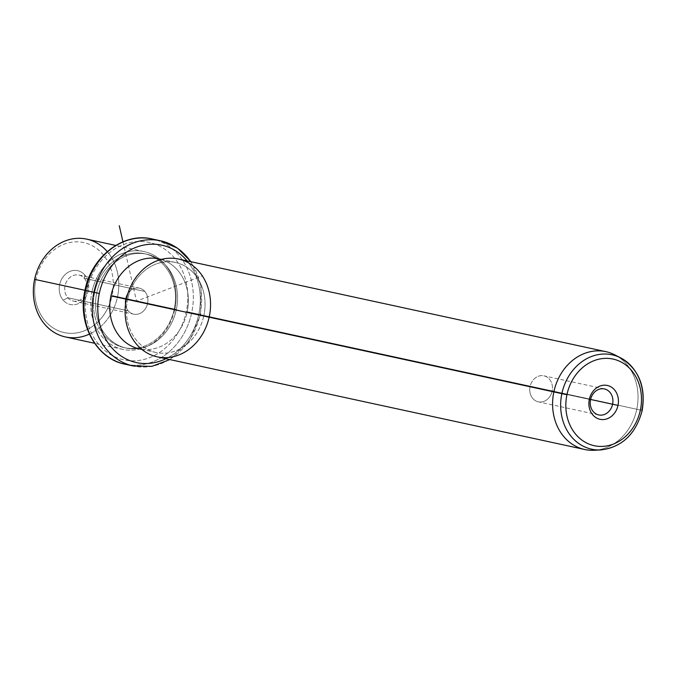 <?xml version="1.0" encoding="UTF-8"?>
<svg xmlns="http://www.w3.org/2000/svg" width="676" height="676" viewBox="0 0 676 676"><rect width="100%" height="100%" fill="white"/><g stroke="black" fill="none" stroke-linecap="round" stroke-linejoin="round"><path stroke-width="0.51" stroke-dasharray="3.38 2.54" d="M67.803 297.753L128.271 310.859A13.309 11.264 -77.8 0 1 126.758 295.235A13.309 11.264 -77.8 0 1 139.366 288.145A13.309 11.264 -77.8 0 1 144.816 291.44L84.339 278.326A13.309 11.264 102.2 0 0 78.889 275.031A13.309 11.264 102.2 0 0 66.29 282.129A13.309 11.264 102.2 0 0 67.803 297.753L63.223 300.22A17.314 14.652 -77.8 0 1 63.857 275.909A17.314 14.652 -77.8 0 1 84.745 274.955A17.314 14.652 -77.8 0 1 84.12 299.265A17.314 14.652 -77.8 0 1 63.223 300.22A17.314 14.652 102.2 0 0 84.12 299.265A17.314 14.652 102.2 0 0 84.745 274.955L84.339 278.326A13.309 11.264 -77.8 0 1 83.858 297.017A13.309 11.264 -77.8 0 1 67.803 297.753A13.309 11.264 -77.8 0 1 68.284 279.061A13.309 11.264 -77.8 0 1 84.339 278.326L84.745 274.955A17.314 14.652 102.2 0 0 63.857 275.909A17.314 14.652 102.2 0 0 63.223 300.22L67.803 297.753A13.309 11.264 102.2 0 0 73.253 301.048A13.309 11.264 102.2 0 0 85.852 293.95A13.309 11.264 102.2 0 0 84.339 278.326L144.816 291.44A13.309 11.264 102.2 0 0 128.753 292.176A13.309 11.264 102.2 0 0 128.271 310.859A13.309 11.264 102.2 0 0 144.334 310.123A13.309 11.264 102.2 0 0 144.816 291.44A13.309 11.264 -77.8 0 1 146.329 307.065A13.309 11.264 -77.8 0 1 133.73 314.154A13.309 11.264 -77.8 0 1 128.271 310.859L67.803 297.753M89.367 334.121A50.049 42.351 102.2 0 0 117.531 296.713L112.123 295.564A46.044 38.963 -77.8 0 1 64.465 332.643A46.044 38.963 -77.8 0 1 35.845 279.61L34.611 279.365L35.845 279.61A46.044 38.963 -77.8 0 1 83.503 242.532A46.044 38.963 -77.8 0 1 112.123 295.564A46.044 38.963 102.2 0 0 83.503 242.532A46.044 38.963 102.2 0 0 35.845 279.61A46.044 38.963 102.2 0 0 64.465 332.643A46.044 38.963 102.2 0 0 112.123 295.564L117.531 296.713A50.049 42.351 102.2 0 0 107.247 251.599M86.672 239.127A50.049 42.351 -77.8 0 1 117.531 296.713L174.873 309.143A50.049 42.351 102.2 0 0 144.022 251.556A50.049 42.351 102.2 0 0 91.961 291.795L84.982 290.283L91.961 291.795A50.049 42.351 102.2 0 0 122.812 349.382A50.049 42.351 102.2 0 0 174.873 309.143L117.531 296.713A50.049 42.351 -77.8 0 1 65.471 336.961M174.873 309.143L174.256 309.017A48.047 40.661 102.2 0 0 144.394 253.686A48.047 40.661 102.2 0 0 94.657 292.37L91.961 291.795A50.049 42.351 -77.8 0 1 143.768 251.497A50.049 42.351 -77.8 0 1 174.873 309.143A50.049 42.351 -77.8 0 1 123.066 349.441A50.049 42.351 -77.8 0 1 91.961 291.795L94.657 292.37A48.047 40.661 102.2 0 0 124.528 347.709A48.047 40.661 102.2 0 0 174.256 309.017L174.873 309.143M174.256 309.017L176.343 309.473A48.047 40.661 102.2 0 0 146.726 254.184A48.047 40.661 102.2 0 0 96.744 292.826L94.657 292.37A48.047 40.661 -77.8 0 1 144.639 253.737A48.047 40.661 -77.8 0 1 174.256 309.017A48.047 40.661 -77.8 0 1 124.283 347.658A48.047 40.661 -77.8 0 1 94.657 292.37L96.744 292.826A48.047 40.661 102.2 0 0 126.37 348.106A48.047 40.661 102.2 0 0 176.343 309.473L174.256 309.017M86.798 290.739A60.063 50.827 102.2 0 0 124.13 359.911A60.063 50.827 102.2 0 0 186.297 311.551A60.063 50.827 102.2 0 0 148.965 242.38A60.063 50.827 102.2 0 0 86.798 290.739L84.965 290.367L86.798 290.739A60.063 50.827 -77.8 0 1 148.965 242.38A60.063 50.827 -77.8 0 1 186.297 311.551A60.063 50.827 -77.8 0 1 124.13 359.911A60.063 50.827 -77.8 0 1 86.798 290.739M96.744 292.826A48.047 40.661 -77.8 0 1 146.481 254.134A48.047 40.661 -77.8 0 1 176.343 309.473A48.047 40.661 -77.8 0 1 126.615 348.157A48.047 40.661 -77.8 0 1 96.744 292.826M125.06 364.212A64.068 54.215 102.2 0 0 191.697 312.701L186.297 311.551L191.697 312.701A64.068 54.215 102.2 0 0 152.201 238.983A64.068 54.215 -77.8 0 1 191.697 312.701A64.068 54.215 -77.8 0 1 125.06 364.212M160.542 240.791A64.068 54.215 -77.8 0 1 200.037 314.509L198.803 314.264A60.063 50.827 -77.8 0 1 165.916 358.728A60.063 50.827 102.2 0 0 198.803 314.264L200.037 314.509A64.068 54.215 -77.8 0 1 133.4 366.02A64.068 54.215 102.2 0 0 200.037 314.509L191.697 312.701L200.037 314.509A64.068 54.215 102.2 0 0 190.649 261.663M198.803 314.264A60.063 50.827 102.2 0 0 187.117 260.894A60.063 50.827 -77.8 0 1 198.803 314.264M141.698 349.289A46.044 38.963 102.2 0 0 187.201 311.839A46.044 38.963 102.2 0 0 161.167 259.457M158.809 258.857A46.044 38.963 -77.8 0 1 187.201 311.839L203.882 315.455A46.044 38.963 102.2 0 0 175.498 262.474A46.044 38.963 102.2 0 0 127.595 299.502L126.37 299.231L127.595 299.502A46.044 38.963 102.2 0 0 155.987 352.475A46.044 38.963 102.2 0 0 203.882 315.455L187.201 311.839A46.044 38.963 -77.8 0 1 139.307 348.858M203.882 315.455L209.281 316.596L203.882 315.455A46.044 38.963 -77.8 0 1 156.224 352.526A46.044 38.963 -77.8 0 1 127.595 299.502A46.044 38.963 -77.8 0 1 175.261 262.423A46.044 38.963 -77.8 0 1 203.882 315.455M126.37 299.257L127.595 299.502L126.37 299.257M209.154 317.196A50.049 42.351 102.2 0 0 209.281 316.596L636.775 409.25A50.049 42.351 102.2 0 0 617.788 356.565A50.049 42.351 -77.8 0 1 636.775 409.25L209.281 316.596A50.049 42.351 -77.8 0 1 157.221 356.844M178.43 259.009A50.049 42.351 -77.8 0 1 209.281 316.596M597.542 449.946A50.049 42.351 102.2 0 0 636.775 409.25L641.854 410.366L636.775 409.25A50.049 42.351 -77.8 0 1 594.221 450.267M620.745 357.934A48.283 40.856 -77.8 0 1 641.854 410.366A48.283 40.856 -77.8 0 1 600.803 449.929A48.283 40.856 102.2 0 0 641.854 410.366L642.2 410.442M590.554 399.634L530.077 386.52A13.309 11.264 102.2 0 0 538.282 401.831A13.309 11.264 102.2 0 0 552.123 391.134L590.587 399.474L552.123 391.134A13.309 11.264 102.2 0 0 543.918 375.822A13.309 11.264 102.2 0 0 530.077 386.52L590.554 399.634M552.123 391.134A13.309 11.264 -77.8 0 1 538.35 401.848A13.309 11.264 -77.8 0 1 530.077 386.52A13.309 11.264 -77.8 0 1 543.85 375.805A13.309 11.264 -77.8 0 1 552.123 391.134M122.956 241.814L136.544 301.15L202.699 275.757M136.544 301.15L178.253 310.183M78.889 275.031L139.366 288.145M144.022 251.556L115.765 245.43M122.812 349.382L94.564 343.264M146.726 254.184L144.639 253.737M126.37 348.106L124.283 347.658M169.837 359.581L189.508 340.831L200.637 314.636L201.127 286.582L191.038 261.747M175.498 262.474L161.353 259.407M155.987 352.475L141.85 349.416M598.75 414.946L538.282 401.831M604.395 388.928L543.918 375.822M73.253 301.048L133.73 314.154"/><path stroke-width="1.01" d="M107.247 251.599A50.049 42.351 102.2 0 0 65.327 240.884A50.049 42.351 102.2 0 0 34.611 279.365A50.049 42.351 102.2 0 0 46.965 326.702A50.049 42.351 102.2 0 0 89.367 334.121M94.564 343.264L65.471 336.961A50.049 42.351 -77.8 0 1 34.611 279.365L84.982 290.283L34.611 279.365A50.049 42.351 -77.8 0 1 86.672 239.127L115.765 245.43M190.649 261.663A64.068 54.215 102.2 0 0 160.542 240.791L152.201 238.983A64.068 54.215 102.2 0 0 85.565 290.503A64.068 54.215 -77.8 0 1 152.201 238.983C123.336 231.876 91.268 256.795 84.965 290.367L85.565 290.503A64.068 54.215 102.2 0 0 125.06 364.212A64.068 54.215 -77.8 0 1 85.565 290.503L84.965 290.367C77.225 323.339 96.085 358.762 125.06 364.212L133.4 366.02A64.068 54.215 -77.8 0 1 93.905 292.311A64.068 54.215 102.2 0 0 133.4 366.02L151.931 366.333L169.837 359.581M85.565 290.503L93.905 292.311L85.565 290.503M160.542 240.791A64.068 54.215 102.2 0 0 93.905 292.311L99.304 293.452A60.063 50.827 102.2 0 0 114.472 350.607A60.063 50.827 102.2 0 0 165.916 358.728A60.063 50.827 -77.8 0 1 114.472 350.607A60.063 50.827 -77.8 0 1 99.304 293.452L93.905 292.311A64.068 54.215 -77.8 0 1 160.542 240.791L177.543 248.176L191.038 261.747M187.117 260.894A60.063 50.827 102.2 0 0 136.628 247.103A60.063 50.827 102.2 0 0 99.304 293.452A60.063 50.827 -77.8 0 1 136.628 247.103A60.063 50.827 -77.8 0 1 187.117 260.894M161.167 259.457A46.044 38.963 102.2 0 0 110.915 295.885A46.044 38.963 102.2 0 0 141.698 349.289M141.85 349.416L139.307 348.858A46.044 38.963 -77.8 0 1 110.915 295.885L126.37 299.231L110.915 295.885A46.044 38.963 -77.8 0 1 158.809 258.857L161.353 259.407M209.281 316.596A50.049 42.351 102.2 0 0 178.177 258.959A50.049 42.351 102.2 0 0 126.37 299.257A50.049 42.351 102.2 0 0 157.221 356.844A50.049 42.351 102.2 0 0 209.154 317.196M642.2 410.442C635.905 434.009 622.106 447.174 600.803 449.929A48.283 40.856 -77.8 0 1 561.866 393.635L566.944 394.708A44.32 37.501 102.2 0 0 594.491 445.754A44.32 37.501 102.2 0 0 640.366 410.07A44.32 37.501 102.2 0 0 612.819 359.024A44.32 37.501 102.2 0 0 566.944 394.708L561.866 393.635A48.283 40.856 102.2 0 0 600.803 449.929L594.221 450.267A50.049 42.351 -77.8 0 1 553.855 391.911L561.866 393.635A48.283 40.856 -77.8 0 1 620.745 357.934C638.82 369.113 645.969 386.613 642.2 410.442L641.854 410.366A48.283 40.856 102.2 0 0 620.745 357.934A48.283 40.856 102.2 0 0 561.866 393.635L553.855 391.911A50.049 42.351 102.2 0 0 584.715 449.498L157.221 356.844A50.049 42.351 -77.8 0 1 126.37 299.257L553.855 391.911A50.049 42.351 -77.8 0 1 614.89 354.9A50.049 42.351 -77.8 0 1 617.788 356.565A50.049 42.351 102.2 0 0 605.916 351.664A50.049 42.351 102.2 0 0 553.855 391.911L126.37 299.257A50.049 42.351 -77.8 0 1 178.43 259.009L605.916 351.664M584.715 449.498A50.049 42.351 102.2 0 0 597.542 449.946M640.366 410.07A44.32 37.501 -77.8 0 1 594.491 445.754A44.32 37.501 -77.8 0 1 566.944 394.708A44.32 37.501 -77.8 0 1 612.819 359.024A44.32 37.501 -77.8 0 1 640.366 410.07M589.32 399.389A17.314 14.652 102.2 0 0 600.077 419.323A17.314 14.652 102.2 0 0 617.999 405.389A17.314 14.652 102.2 0 0 607.234 385.447A17.314 14.652 102.2 0 0 589.32 399.389L590.554 399.634A13.309 11.264 102.2 0 0 598.818 414.954A13.309 11.264 102.2 0 0 612.591 404.24L617.999 405.389A17.314 14.652 -77.8 0 1 600.077 419.323A17.314 14.652 -77.8 0 1 589.32 399.389A17.314 14.652 -77.8 0 1 607.234 385.447A17.314 14.652 -77.8 0 1 617.999 405.389L612.591 404.24A13.309 11.264 102.2 0 0 604.327 388.92A13.309 11.264 102.2 0 0 590.554 399.634L589.32 399.389M612.591 404.24A13.309 11.264 -77.8 0 1 598.75 414.946A13.309 11.264 -77.8 0 1 590.554 399.634A13.309 11.264 -77.8 0 1 604.395 388.928A13.309 11.264 -77.8 0 1 612.591 404.24L590.587 399.474L612.591 404.24M122.956 241.814L119.272 225.733M620.745 357.934L614.89 354.9"/></g></svg>
